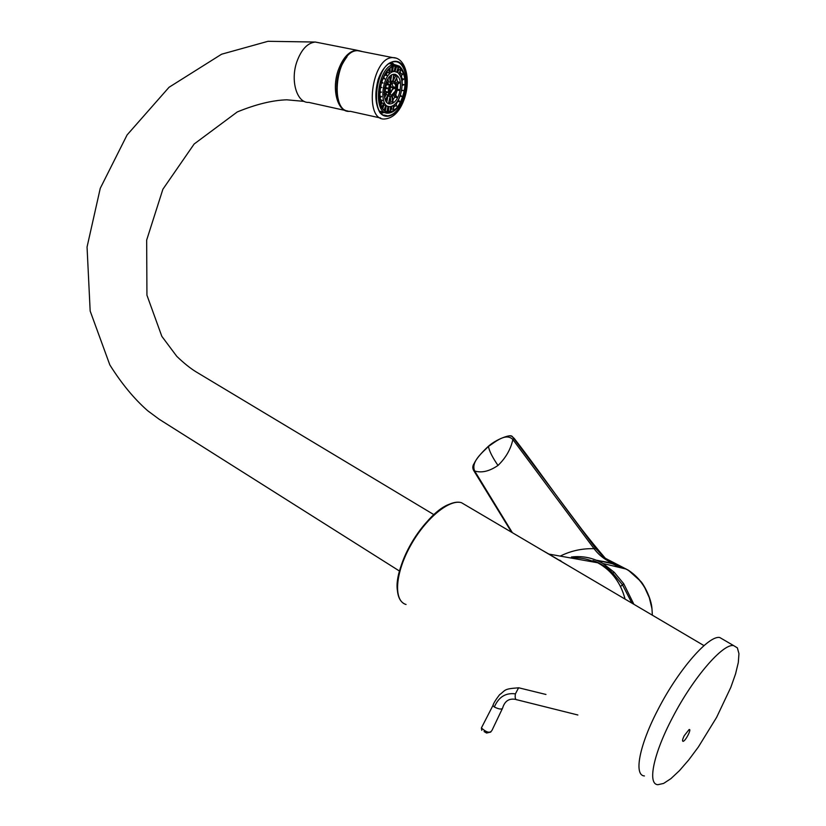 <?xml version="1.0" encoding="UTF-8"?>
<svg xmlns="http://www.w3.org/2000/svg" width="826" height="826" viewBox="0 0 826 826"><rect width="100%" height="100%" fill="white"/><g stroke="black" fill="none" stroke-linecap="round" stroke-linejoin="round"><path stroke-width="1.24" d="M723.566 639.727L719.766 637.517C708.842 635.08 678.848 669.153 658.518 708.563C639.396 744.691 633.49 775.397 644.425 775.955M672.653 717.35C653.418 753.663 647.192 784.339 657.888 784.7L663.608 783.43L670.949 778.619L679.488 770.606L688.781 759.868L698.373 746.993L716.596 717.391L730.814 687.366L735.543 673.964L738.31 662.524L738.95 653.655L737.37 647.873L733.591 645.581C722.957 643.32 693.117 677.764 672.653 717.35M683.05 741.345C682.08 741.149 682.482 739.26 684.248 735.687L689.049 729.606C691.981 728.336 685.879 740.592 683.236 741.304L683.05 741.345M519.564 687.996L518.594 687.8L515.414 693.85C514.877 697.526 515.3 699.508 516.694 699.798M493.277 704.836L481.403 727.943C486.979 732.992 490.623 733.55 492.348 729.616L502.239 708.873M518.594 687.81C502.951 688.905 505.977 690.154 499.534 694.759C495.703 699.767 493.494 703.37 492.905 705.58L494.34 707.025C499.007 709.266 501.764 709.627 502.611 708.109C504.727 700.954 509.167 698.073 515.93 699.467M490.778 732.063L486.576 733.034L484.077 731.547M571.396 557.013C582.506 555.63 593.047 557.798 603.042 563.518L614.162 572.222L623.733 583.724L633.893 604.312M623.733 583.724L622.525 584.88L612.768 573.151C607.017 567.338 600.419 563.125 592.985 560.524M651.869 608.432C649.37 591.684 641.503 578.912 628.235 570.126L640.718 581.339C643.423 583.982 651.249 597.766 651.972 608.741L649.329 597.725L644.807 587.813C640.356 580.275 634.564 574.266 627.419 569.795L620.512 566.306C616.062 564.468 608.308 562.568 597.25 560.606M609.258 562.289L621.131 567.854M628.235 570.126L605.344 558.293C571.737 519.286 543.653 476.282 514.164 438.358L511.872 436.314L513.741 438.224L512.863 439.546L594.162 548.815C599.129 555.402 605.437 560.214 613.078 563.249L620.512 566.306M620.956 566.409L605.221 558.283L595.618 548.402L514.319 438.565M474.093 470.892L474.671 470.996C470.665 461.693 482.405 452.627 488.424 446.463L488.682 446.03M509.9 435.818L511.872 436.314C510.943 434.063 496.612 438.947 488.424 446.246C481.155 452.989 476.385 458.76 474.103 463.562C472.41 466.07 472.369 468.548 473.99 471.006L511.583 532.233M512.378 532.698L474.671 470.996C481.682 473.143 489.446 471.295 497.995 465.451C492.482 457.428 489.291 451.099 488.424 446.463C495.559 441.745 506.008 432.473 512.863 439.546C510.747 449.282 505.791 457.914 497.995 465.451M560.245 556.105C570.797 550.839 582.072 548.361 594.059 548.691L595.618 548.402M625.045 599.098C620.956 583.362 612.376 571.54 599.294 563.631L597.776 562.785L548.96 554.101L571.953 567.813M548.96 554.101L542.073 550.199M568.267 565.634L539.677 548.784M551.138 555.568L568.99 566.068M403.79 97.767C409.675 80.989 404.75 60.742 394.601 61.723C375.809 61.217 368.788 118.056 387.683 115.857C394.394 115 399.763 108.97 403.79 97.767M347.023 56.746C337.245 69.983 334.427 84.603 338.567 100.617M347.983 111.066C327.932 108.97 336.884 49.725 357.359 50.613L359.682 50.809M349.821 111.324L349.243 111.355C337.782 112.357 331.381 89.786 338.154 70.468C342.759 57.882 348.913 51.119 356.625 50.19L361.489 51.326M344.886 110.385L308.728 102.383C297.05 103.281 290.153 80.989 296.802 61.919C301.273 49.601 307.417 42.973 315.222 42.043L319.714 42.9M391.059 62.631L394.405 64.593M385.112 112.408L379.877 111.221M389.283 63.623L392.763 64.273M384.472 112.522L381.116 112.832M382.944 112.842L381.426 113.162M381.54 113.028L382.211 112.894M391.514 62.435L393.269 63.685M386.826 106.079L385.732 105.842M402.902 96.632C399.485 106.11 394.952 111.211 389.294 111.933C373.29 113.771 379.279 65.698 395.158 66.132L399.526 67.536C405.432 73.597 406.557 83.292 402.902 96.632M388.106 106.347L387.188 111.655L388.137 106.358L386.217 106.027L385.36 110.787M387.28 111.231L390.264 111.262L390.44 106.554M390.45 111.262L390.626 106.533L390.264 111.262M390.522 110.003L391.865 109.073L393.579 109.393L393.124 105.625M393.321 105.501L393.579 109.393M393.568 107.525L394.993 105.862L396.707 106.151L395.809 103.374M395.943 103.219L396.707 106.151M396.263 104.066L397.76 101.484L399.454 101.763L398.256 99.915M399.619 101.557L398.39 99.667L399.454 101.763M398.524 99.884L399.846 96.57M401.766 96.26L400.331 95.238L401.797 96.394L399.97 96.25M401.642 90.044L403.253 90.633L401.56 90.519M402.107 80.432L402.159 84.128L403.914 84.717L402.097 85.408L403.821 84.841M403.728 79.1L401.797 80.649L403.728 79.1L401.932 78.511L401.457 75.755M400.125 71.625L400.858 73.545L402.696 74.092L400.744 76.684M398.091 68.341L399.01 69.58L400.889 70.076L399.041 73.741M395.406 66.204L398.421 67.329L396.872 72.027M388.716 106.451L388.55 110.921M398.359 99.729L399.629 101.66M402.696 74.103L400.734 76.653M384.193 109.848L385.825 105.449L384.338 109.982M394.58 104.572L394.993 105.862M391.524 106.337L391.865 109.073M400.3 95.341L401.787 96.405M402.097 85.336L403.914 84.737M393.29 105.522L393.754 109.362M399.01 69.58L397.564 72.409M398.411 67.309L396.852 72.017M400.858 73.545L399.846 74.867M385.701 105.924L386.217 106.027M396.501 66.865L394.962 71.563M384.74 74.443L384.978 75.187L386.919 75.445L385.99 72.492M380.476 102.93L382.438 100.369L380.476 102.92L382.438 100.38L380.559 99.863L379.96 100.627M392.113 66.916L391.947 71.552L392.144 66.906M383.45 76.88L384.761 78.769M387.218 70.891L387.435 72.626L386.351 73.597M380.125 87.411L381.911 87.525L380.239 86.936M379.516 92.78L381.405 92.161L379.671 91.562M382.066 106.988L383.884 103.426L381.984 102.961L381.065 104.757M384.978 75.187L383.677 77.117M382.727 78.501L384.761 78.883M379.557 92.853L379.495 96.157M379.619 98.098L381.591 96.539L379.733 95.961M381.478 81.888L382.985 82.848M381.354 101.846L381.984 102.961M383.326 104.582L383.914 105.067L382.861 108.268M381.313 92.275L379.516 92.863L381.405 92.161M381.189 82.848L383.047 83.013M379.619 98.118L381.591 96.539M382.087 107.019L383.884 103.426M393.352 66.441L392.556 70.891L394.477 71.346L395.427 66.132M392.556 70.891L391.989 70.85M390.13 68.114L390.017 71.16L389.222 71.49M388.901 69.126L389.366 72.956L388.932 69.105M387.435 72.626L389.366 72.956M380.032 97.829L380.559 99.863M385.659 105.387L383.914 105.067M390.017 71.16L391.937 71.552M382.83 78.666L381.622 81.454M397.853 72.616C402.386 77.221 403.253 84.644 400.455 94.887C397.925 101.939 394.549 105.831 390.326 106.564C377.658 108.588 382.417 70.592 394.818 71.563L397.853 72.616M399.226 94.009C397.017 100.132 394.085 103.436 390.43 103.9C380.043 105.067 383.956 73.968 394.229 74.268L395.324 74.371C400.527 77.076 401.828 83.622 399.226 94.009M388.963 103.023L390.863 101.99L393.114 101.99L392.443 96.405M392.877 100.029L394.735 97.2L396.532 97.52L396.872 96.859L394.911 93.854M395.716 95.093L397.203 90.158M396.48 89.053L399.134 89.621L398.989 90.416L396.315 90.034M397.378 89.187L397.729 84.211M395.726 83.168L397.533 81.743L399.319 82.166L399.402 82.899L396.428 85.243M397.533 81.743L396.8 78.604M392.877 81.309L395.551 76.075L397.358 76.477L394.973 82.187M395.551 76.075L394.095 74.546M392.649 81.361L394.147 74.278M385.783 93.627L386.165 94.474L387.972 94.887L385.381 99.956M384.586 97.561L386.165 94.474M386.785 102.207L387.89 96.084M386.341 81.898L388.334 84.954L388.674 84.283L386.661 81.196M388.334 84.954L386.516 84.634L385.721 83.426M393.703 74.319L392.856 81.413M389.583 76.787L390.244 82.259L388.426 81.919L387.662 82.734M388.426 81.919L388.034 78.749M384.441 88.32L387.218 88.712L387.363 87.907L384.596 87.504M390.244 82.259L390.017 76.353M386.516 84.634L385.587 87.473L387.363 87.907M384.627 87.329L385.587 87.473M385.412 88.454L385.308 91.356L387.105 91.789L384.111 94.154M384.069 92.336L385.308 91.356M392.433 81.34L390.615 80.969L391.679 75.083M384.162 94.907L387.188 92.522L387.105 91.789M385.639 100.493L387.972 94.887M399.319 82.166L396.274 84.562M394.735 97.2L393.641 95.527M394.529 94.453L396.532 97.52M397.358 76.477L394.591 81.898M390.76 95.135L391.596 95.31C388.261 93.297 388.137 89.528 391.225 83.994L393.186 82.92C395.706 83.622 396.397 86.379 395.272 91.18L391.472 95.289M399.134 89.621L396.459 89.229M391.978 96.57L392.67 102.341M388.839 103.653L390.151 96.425L388.437 103.487M390.863 101.99L390.182 96.394M387.941 95.981L389.717 96.363M394.012 81.65C396.573 83.106 397.203 86.431 395.891 91.624L391.421 96.663C386.114 97.231 388.127 81.413 393.352 81.578L394.012 81.65M389.893 94.298L392.773 89.053M390.491 84.954L391.152 87.009L392.381 87.876L394.745 87.102L394.694 88.423L392.329 89.208L389.872 94.36M394.745 87.102L392.959 86.73L392.04 83.312M389.397 93.462L390.388 90.468L388.943 90.158M390.388 90.468L389.893 86.08M390.481 87.886L389.345 87.649M392.959 86.73L391.989 87.05M494.34 707.025C498.636 696.989 505.667 692.601 515.414 693.85M631.942 603.166L622.525 584.88L620.491 586.46M614.162 572.222L611.88 573.843M577.828 557.88L571.881 558.18M560.854 560.771L560.338 560.968M559.367 560.389L559.904 560.204M570.704 557.973C579.16 557.261 587.327 558.706 595.205 562.33M466.101 505.429L461.466 502.693C449.107 498.873 424.925 519.048 410.006 546.636C394.921 574.173 393.517 601.018 406.062 604.498C393.124 600.636 394.601 573.771 409.613 546.337C424.481 518.873 448.611 498.667 461.466 502.693L548.815 554.174M450.315 503.953C426.557 510.871 392.887 566.006 397.461 590.858M404.213 98.077C407.734 84.913 407.239 73.989 402.737 65.316C395.974 56.333 383.997 62.993 378.174 79.461C374.591 93.132 375.19 104.21 379.97 112.708C387.043 121.185 398.648 113.957 404.213 98.077M361.922 51.511L357.689 50.675C335.872 49.963 328.49 113.637 350.358 111.324L380.724 118.046M396.191 58.13L392.753 57.603C371.401 57.035 363.492 121.484 384.937 118.975C393.527 118.035 400.032 111.221 404.472 98.521C411.049 79.028 405.576 57.448 392.753 57.603L357.689 50.675C335.624 49.942 328.252 113.513 350.358 111.324M389.48 63.612L399.516 66.245C403.026 69.456 405.008 74.66 405.463 81.857C405.184 90.013 404.12 95.878 402.293 99.471C398.638 107.979 394.023 112.532 388.426 113.131C371.493 115.082 377.812 64.18 394.632 64.645L399.268 66.132M399.691 67.02C385.959 56.323 370.915 101.939 385.112 111.252C398.855 120.772 413.258 77.014 399.691 67.02M403.253 90.623L401.591 90.375L403.253 90.633M401.612 90.24L403.181 90.468L401.612 90.24M401.756 80.401L403.604 78.945M387.002 111.603L387.962 106.327M401.642 96.508L400.238 95.506M402.107 85.13L403.821 84.572M399.02 73.731L400.889 70.076L399.02 73.721M400.641 76.446L402.551 73.968M398.886 73.576L400.724 69.973M386.919 75.445L385.969 72.523L386.909 75.455M386.733 75.517L385.825 72.729M380.414 102.692L382.293 100.245M380.146 87.288L381.901 87.535M379.526 92.574L381.302 91.985M381.963 106.781L383.729 103.322M384.596 78.976L383.357 77.076M379.599 97.86L381.467 96.384M382.892 83.116L381.426 82.063M381.911 87.525L380.156 87.267M396.686 71.945L398.235 67.236M394.281 71.315L395.21 66.132M389.18 72.987L388.736 69.281M391.751 71.552L391.927 67.009M719.766 637.517L733.591 645.581M545.955 694.47L518.687 687.779M577.859 714.996L516.89 699.767M481.403 727.943L481.744 730.308M571.706 556.992C582.702 555.702 593.151 557.87 603.042 563.518L626.273 569.093M512.275 436.448L591.117 541.835C596.713 549.765 601.504 555.289 605.489 558.397M651.972 608.783L652.364 615.194M605.221 558.283L613.078 563.249M613.171 563.291L596.331 560.214M628.028 570.002L627.43 569.785M597.776 562.785C611.694 570.59 620.801 582.702 625.086 599.118M551.448 555.722L704 645.622M387.683 115.857L383.987 115.041M356.264 50.396L357.359 50.613M315.346 42.033L356.625 50.19M433.815 514.608L196.32 371.999C190.393 368.396 183.868 363.161 176.754 356.305L161.834 336.337L146.935 295.192L146.667 240.087L162.887 189.237L194.151 144.003L237.279 111.944C255.915 104.303 272.425 100.266 286.787 99.812L304.247 101.391M399.443 571.024L159.119 419.216L147.606 410.677C134.132 398.824 121.546 383.574 109.837 364.916L90.168 311.03L87.05 247.026L100.266 188.307L127.09 134.937L169.041 87.277L221.585 54.217L268.006 41.3L315.222 42.043M389.294 111.933L387.239 111.489M388.158 106.358L387.208 111.655M385.845 105.48L384.358 110.003M401.808 80.669L403.677 79.193M381.54 96.632L379.63 98.149M394.818 71.563L391.989 70.86M390.43 103.9L388.86 103.57M393.352 81.578L390.584 81M390.399 96.446L388.53 96.043"/></g></svg>
